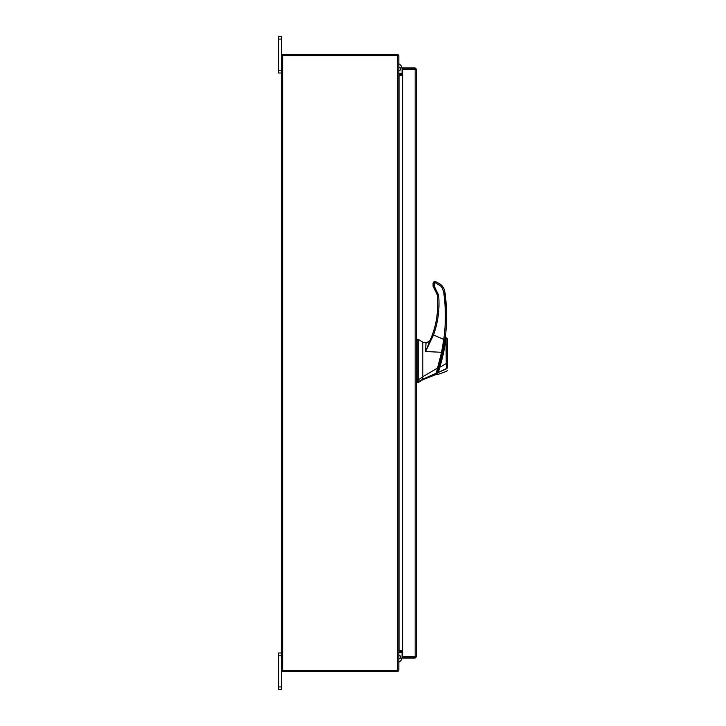 <?xml version="1.0" encoding="UTF-8"?>
<svg xmlns="http://www.w3.org/2000/svg" width="726" height="726" viewBox="0 0 726 726"><rect width="100%" height="100%" fill="white"/><g stroke="black" fill="none" stroke-linecap="round" stroke-linejoin="round"><path stroke-width="1.09" d="M281.37 655.778L278.612 655.778L278.612 652.992L281.37 652.992M281.37 689.7L278.612 689.7L278.612 686.914L281.37 686.914L281.37 689.7M278.612 655.778L278.612 686.914M397.549 670.252L397.549 55.748L398.837 55.748L398.837 670.252L281.37 670.252L281.37 686.914M281.37 39.086L278.612 39.086L278.612 36.3L281.37 36.3L281.37 55.748L397.549 55.748M281.37 73.008L278.612 73.008L278.612 70.222L281.37 70.222M278.612 39.086L278.612 70.222M422.822 379.716L418.194 382.602L418.194 381.704L422.822 379.226L422.822 379.716L436.444 374.389M418.194 379.507L418.194 376.177M417.042 339.251L418.194 339.251L422.822 342.137L422.822 376.966L418.194 379.843L418.194 339.251L418.194 381.704L417.042 381.704L417.042 382.602L418.194 382.602M418.194 379.843L417.042 379.843L417.042 339.251L417.042 381.704M422.822 376.966L422.822 379.226L422.822 376.73L437.524 368.046L441.571 352.301L425.599 351.52L425.98 343.126L428.204 342.109M444.439 341.038L438.522 367.265L439.103 367.265C442.343 356.257 444.448 346.52 445.419 338.062L445.31 338.915M442.152 356.067L441.408 359.071M439.103 367.265L437.442 372.365C436.526 374.997 436.526 374.997 437.442 372.356L436.861 372.356M439.067 367.383L438.704 368.545M437.043 371.83L437.832 371.195M445.056 340.748A173.423 173.423 0 0 0 445.065 340.694L443.159 351.547M441.381 359.188L441.889 357.138M442.198 355.867L442.433 354.869M442.833 353.045L443.141 351.62M444.484 344.423L444.611 343.652M443.078 351.91L442.751 353.453M439.176 367.038L439.765 367.274C443.06 356.275 445.092 346.447 445.855 337.817C445.474 344.242 442.778 357.945 439.765 367.274L439.021 370.115M438.749 368.381L437.615 371.839C436.743 374.38 436.743 374.38 437.615 371.839L438.35 372.465C437.488 375.151 437.488 375.151 438.35 372.465C437.488 375.151 437.488 375.151 438.35 372.465L439.765 367.274L446.245 363.599L446.018 337.772L446.245 363.599L447.388 363.581L447.388 338.924L447.388 368.064C447.388 370.922 447.388 370.922 447.388 368.064L438.35 372.456M444.657 343.407A173.423 173.423 0 0 0 444.956 341.42M445.855 337.808L447.388 338.915L446.671 337.835M445.837 338.189L445.791 338.761M445.401 342.182L445.238 343.334M445.129 344.07L444.984 345.031M446.281 364.098L446.445 366.775M438.35 372.465L446.535 368.835C446.653 372.066 446.653 372.066 446.535 368.835L446.535 368.881M446.535 368.835L446.245 363.599M447.388 368.064L447.388 363.581M416.461 381.431L417.042 381.005M417.042 375.433L417.042 379.671L416.461 379.671M428.304 342.064L429.184 341.483L426.443 342.5L422.822 342.472L426.443 342.5M437.07 372.601C436.244 374.97 436.244 374.97 437.07 372.601L436.344 373.128C435.546 375.732 435.546 375.732 436.344 373.128L422.822 379.235M436.335 373.128L437.497 368.055L438.413 368.227M429.883 340.721L425.98 343.126M434.393 286.452L433.059 286.062L433.059 283.92L433.603 287.333L434.393 286.452L438.649 295.192C439.811 308.822 438.096 322.09 433.513 334.985L432.424 334.622C435.618 325.702 437.397 316.509 437.778 307.044C437.397 316.509 435.618 325.702 432.424 334.622L425.599 351.52L433.513 334.985L443.777 339.423L441.571 352.301L442.388 352.582L444.929 339.614L443.777 339.423C445.936 323.596 445.891 307.77 443.668 291.943L443.695 292.161M430.346 339.904L431.444 337.236M437.533 311.109L436.725 317.806M433.24 332.254L431.897 336.065C435.418 326.7 437.379 317.026 437.778 307.044L437.497 295.319L438.077 295.282L437.533 295.709M431.217 337.808L430.527 339.478M444.929 339.614C446.944 330.829 446.907 300.755 444.811 291.816L446.526 315.728M444.893 339.822L445.147 337.953M432.433 336.283L431.897 336.065M433.086 286.389L433.603 287.333L434.003 286.924L433.603 287.333L437.497 295.319L437.778 307.044M444.811 291.816C444.239 288.304 442.47 285.581 439.493 283.63L435.437 281.57L435.001 282.605L440.655 285.98L442.089 287.732L443.668 291.943L444.811 291.816M434.212 286.035L434.212 283.14L433.059 283.176L433.059 283.92L433.476 282.278M435.437 281.57L434.792 281.443L433.059 283.176L433.467 282.051M398.837 658.5A1.488 1.488 0 0 0 400.806 657.094A1.488 1.488 0 0 0 398.837 655.678M402.068 650.696L402.068 651.158M402.068 652.257L402.068 657.094A5.509 5.509 0 0 1 398.837 662.103M415.363 656.758L416.461 656.758L415.172 658.046L415.363 656.758L402.694 656.74L402.694 69.26L416.461 69.242L416.461 656.758L415.172 656.74L415.172 69.26L416.461 69.242L415.172 67.954L415.172 69.052L402.694 69.052L402.694 67.954L415.172 67.954M415.172 658.046L402.694 658.046L402.694 656.948L415.172 656.948M402.694 650.696L399.028 650.696L399.028 75.304L402.694 75.304M281.37 670.252L281.37 55.748M402.694 73.743L398.837 73.553M402.694 74.842L399.028 74.842A1.289 1.289 0 0 1 398.837 74.832M397.739 55.748L397.739 54.65L282.468 54.65L282.468 55.748M398.819 55.748A1.289 1.289 0 0 0 397.739 54.668M398.837 651.168A1.289 1.289 0 0 1 399.028 651.158L402.694 651.158M398.837 652.447L402.694 652.257M397.739 670.252L397.739 671.35L282.468 671.35L282.468 670.252M397.739 671.332A1.289 1.289 0 0 0 398.819 670.252M398.837 67.5A1.488 1.488 0 0 1 400.806 68.906A1.488 1.488 0 0 1 398.837 70.322M402.068 68.906L402.068 73.743L402.068 68.906A5.509 5.509 0 0 0 398.837 63.897M402.068 74.842L402.068 75.304L402.068 74.842M434.212 283.14L435.001 282.605M438.649 295.192L437.497 295.319L433.059 286.062M439.493 283.63L438.885 284.583M434.792 281.443L434.792 282.568M282.659 670.252L282.659 55.748M444.856 337.953L445.419 337.953M436.743 374.362L436.163 374.362M447.388 370.224L446.626 371.313L437.687 374.507L436.952 373.772M417.042 339.532L416.461 339.532M417.042 382.312L416.461 382.312M443.731 346.139L444.348 343.498"/></g></svg>
